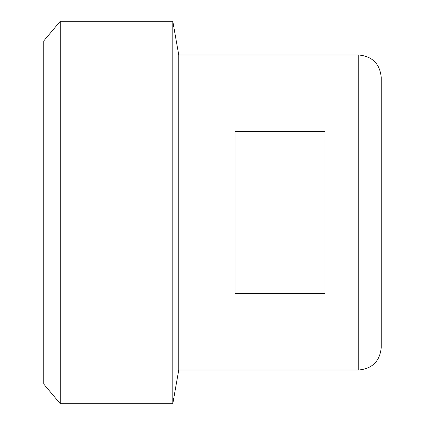 <?xml version="1.0" encoding="UTF-8"?>
<svg xmlns="http://www.w3.org/2000/svg" width="425" height="425" viewBox="0 0 425 425"><rect width="100%" height="100%" fill="white"/><g stroke="black" fill="none" stroke-linecap="round" stroke-linejoin="round"><path stroke-width="0.64" d="M381.252 347.501L381.252 77.499C379.918 63.835 372.417 56.334 358.748 55L358.748 370C372.417 368.666 379.918 361.165 381.252 347.501M358.748 370L178.75 370L178.75 55L172.8 21.25L60.27 21.25L60.27 403.75L172.8 403.75L172.8 21.25M234.998 293.627L234.998 131.373L324.998 131.373L324.998 293.627L234.998 293.627M60.27 403.75L43.748 384.062L43.748 40.938L60.27 21.25M358.748 55L178.75 55M178.75 370L172.8 403.75"/></g></svg>
